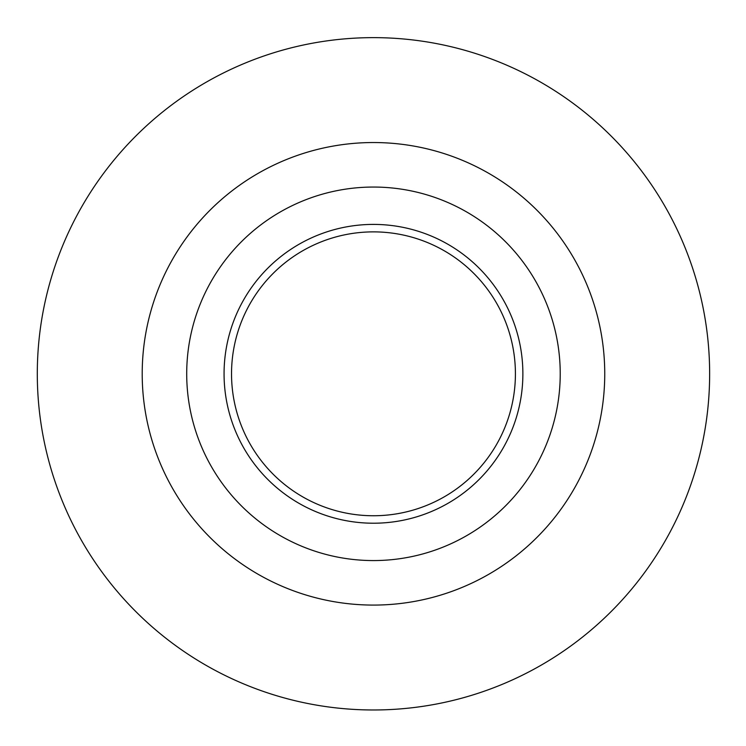 <?xml version="1.0" encoding="UTF-8"?>
<svg xmlns="http://www.w3.org/2000/svg" width="746" height="746" viewBox="0 0 746 746"><rect width="100%" height="100%" fill="white"/><g stroke="black" fill="none" stroke-linecap="round" stroke-linejoin="round"><path stroke-width="1.12" d="M231.53 373.811A141.936 141.936 0 0 1 373.466 231.875A141.936 141.936 0 0 1 515.411 373.811A141.936 141.936 0 0 1 373.466 515.747A141.936 141.936 0 0 1 231.53 373.811M373.466 523.216A149.405 149.405 0 0 1 244.082 299.109A149.405 149.405 0 0 1 502.86 299.109A149.405 149.405 0 0 1 373.466 523.216M373.466 37.636A336.166 336.166 0 0 1 709.642 373.811A336.166 336.166 0 0 1 373.466 709.978A336.166 336.166 0 0 1 37.3 373.811A336.166 336.166 0 0 1 373.466 37.636M373.466 187.05A186.761 186.761 0 0 1 560.227 373.811A186.761 186.761 0 0 1 373.466 560.572A186.761 186.761 0 0 1 186.705 373.811A186.761 186.761 0 0 1 373.466 187.05M142.206 373.811A231.26 231.26 0 0 1 489.106 173.529A231.26 231.26 0 0 1 489.106 574.094A231.26 231.26 0 0 1 142.206 373.811"/></g></svg>

